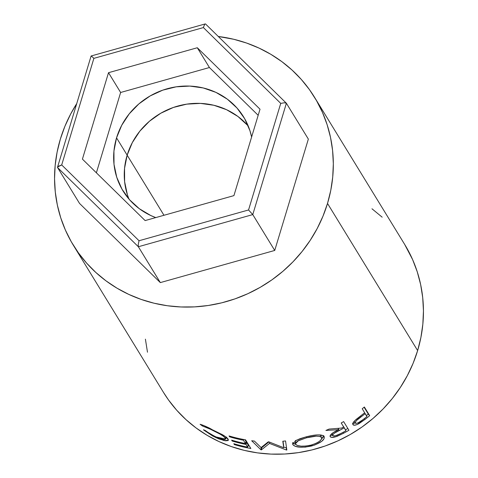 <?xml version="1.0" encoding="UTF-8"?>
<svg xmlns="http://www.w3.org/2000/svg" width="478" height="478" viewBox="0 0 478 478"><rect width="100%" height="100%" fill="white"/><g stroke="black" fill="none" stroke-linecap="round" stroke-linejoin="round"><path stroke-width="0.72" d="M116.548 137.855A70.738 66.83 148.5 0 1 175.175 86.984A70.738 66.83 148.5 0 1 243.661 116.996A70.738 66.83 148.5 0 1 251.619 137.007L249.934 130.667L244.646 118.669L237.004 108.022L227.301 99.143L215.901 92.368L203.258 87.964L189.844 86.088L176.185 86.829L162.795 90.139L150.2 95.911L138.871 103.905L129.257 113.824L121.717 125.29L116.548 137.855L127.154 155.165L116.548 137.855L113.943 151.036L114.009 164.33L116.74 177.224L122.021 189.222L129.669 199.87L139.373 208.749L150.767 215.518L155.744 217.598A70.738 66.83 148.5 0 1 123.013 190.895A70.738 66.83 148.5 0 1 116.548 137.855M248.261 126.078A70.738 66.83 -31.5 0 0 180.529 105.351A70.738 66.83 -31.5 0 0 127.154 155.165A70.738 66.83 -31.5 0 0 129.012 199.123A70.738 66.83 148.5 0 1 127.154 155.165A70.738 66.83 148.5 0 1 180.529 105.351A70.738 66.83 148.5 0 1 248.261 126.078M160.321 282.6L79.527 203.413L57.563 167.551L138.357 246.744L160.321 282.6L138.357 246.744L252.772 214.592L274.731 250.448L160.321 282.6L274.731 250.448L252.772 214.592L286.388 103.242L308.352 139.098L274.731 250.448L308.352 139.098L286.388 103.242L284.416 102.77L280.735 103.379L203.395 27.575L93.879 58.358L61.698 164.94L139.038 240.745L248.554 209.967L280.735 103.379L248.554 209.967L252.772 214.592L286.388 103.242L284.416 102.77L280.735 103.379L203.395 27.575L204.004 25.848L203.395 27.575L93.879 58.358L92.613 57.157L93.879 58.358L61.698 164.94L57.647 166.977L57.563 167.551L79.527 203.413L160.321 282.6M145.127 220.579L82.419 159.12L108.512 72.698L197.306 47.746L260.014 109.205L233.921 195.621L145.127 220.579L82.419 159.12L108.512 72.698L120.629 92.481L96.383 172.803L120.629 92.481L108.512 72.698L197.306 47.746L209.424 67.529L120.629 92.481L209.424 67.529L197.306 47.746L260.014 109.205L233.921 195.621L145.127 220.579M127.339 194.534L124.615 181.64L124.549 168.346L124.615 181.64L127.339 194.534M132.322 142.599L139.857 131.139L149.477 121.215L139.857 131.139L132.322 142.599L127.154 155.165L124.549 168.346M160.799 113.22L173.4 107.448L186.784 104.138L200.449 103.397L213.857 105.274L226.506 109.677L237.901 116.453L247.61 125.332L237.901 116.453L226.506 109.677L213.857 105.274L200.449 103.397L186.784 104.138L173.4 107.448L160.799 113.22L149.477 121.215M204.638 24.569L204.004 25.848L204.638 24.569M205.594 24.049L205.193 23.942L205.594 24.049M205.528 23.966L286.388 103.242M138.357 246.744L252.772 214.592L248.554 209.967L139.038 240.745L138.244 244.479L138.357 246.744L138.244 244.479L139.038 240.745L61.698 164.94L58.459 166.278L57.563 167.551L138.357 246.744M91.657 56.326L92.613 57.157L91.657 56.326M57.563 167.551L57.647 166.977M258.174 115.306L209.424 67.529L258.174 115.306M163.978 215.279L127.154 155.165L163.978 215.279M73.289 245.154L163.416 392.289A141.482 133.655 -31.5 0 0 300.381 452.313A141.482 133.655 -31.5 0 0 417.635 350.577L327.514 203.443A141.482 133.655 148.5 0 1 210.254 305.179A141.482 133.655 148.5 0 1 73.289 245.154A141.482 133.655 148.5 0 1 60.365 139.068A141.482 133.655 148.5 0 1 76.725 103.624L70.702 113.943L64.912 126.288L60.365 139.068L57.103 152.159L55.161 165.436L54.552 178.766L55.287 192.019L57.354 205.08L60.742 217.813L65.408 230.091L71.312 241.808L78.404 252.85L86.602 263.097L95.833 272.466L106.014 280.861L117.038 288.198L128.803 294.406L141.195 299.431L154.095 303.219L167.378 305.741L180.917 306.966L194.588 306.882L208.247 305.496L221.768 302.813L235.021 298.864L247.879 293.683L260.217 287.326L271.916 279.851L282.862 271.331L292.96 261.848L302.096 251.494L310.192 240.362L317.171 228.568L322.961 216.223L327.514 203.443L417.635 350.577L420.897 337.486L422.839 324.209L423.448 310.879L422.713 297.621L420.646 284.565L417.258 271.833L412.592 259.548L404.639 244.372M364.361 406.999L369.661 415.651A141.482 133.655 148.5 0 1 364.941 419.457L357 424.589L354.294 425.235L352.818 424.404L353.397 422.313L354.796 420.682L362.933 414.133A141.482 133.655 -31.5 0 0 364.666 412.759L362.216 408.762A141.482 133.655 -31.5 0 0 364.361 406.999A141.482 133.655 -31.5 0 1 362.216 408.762L364.666 412.759A141.482 133.655 -31.5 0 1 362.933 414.133L356.702 418.973C353.577 421.548 352.316 423.43 352.919 424.613C353.72 425.707 355.811 425.336 359.187 423.502L364.941 419.457L364.296 418.644L364.941 419.457A141.482 133.655 -31.5 0 0 369.661 415.651L364.361 406.999M343.628 421.596L348.934 430.254A141.482 133.655 148.5 0 1 343.521 433.265L336.56 436.516L331.672 437.364L330.149 436.623L330.274 435.237L333.578 432.423L338.651 429.656L325.9 430.439A141.482 133.655 -31.5 0 0 329.049 429.077L341.692 428.055A141.482 133.655 -31.5 0 0 343.664 426.968L341.22 422.976A141.482 133.655 -31.5 0 0 343.628 421.596A141.482 133.655 -31.5 0 1 341.22 422.976L343.664 426.968A141.482 133.655 -31.5 0 1 341.692 428.055L329.049 429.077A141.482 133.655 -31.5 0 1 325.9 430.439L338.651 429.656C332.825 432.345 329.993 434.669 330.149 436.623C331.039 437.74 333.381 437.627 337.181 436.283L343.521 433.265L343.043 432.345L343.521 433.265A141.482 133.655 -31.5 0 0 348.934 430.254L343.628 421.596M295.529 440.698L300.029 438.696L305.866 436.934L312.05 435.56L317.661 434.914L321.927 435.171L324.114 436.492L324.084 438.649L321.778 441.302L314.673 445.048L305.376 447.115L299.551 447.169L295.117 446.267L292.883 444.677L292.614 443.745L292.96 442.748M261.096 447.569L268.23 441.857A141.482 133.655 -31.5 0 0 268.845 441.857L283.717 447.719L282.803 441.236A141.482 133.655 -31.5 0 0 285.551 440.949L286.836 450.001A141.482 133.655 148.5 0 1 286.447 450.037L269.508 443.411L261.37 449.888A141.482 133.655 148.5 0 1 260.982 449.846L251.685 440.746A141.482 133.655 -31.5 0 0 254.392 441.063L261.096 447.569L254.392 441.063A141.482 133.655 -31.5 0 1 251.685 440.746L260.982 449.846L261.119 447.551L260.982 449.846A141.482 133.655 -31.5 0 0 261.37 449.888L261.693 447.772A139.271 131.57 148.5 0 1 261.305 447.737A139.271 131.57 -31.5 0 0 261.693 447.772L261.37 449.888L269.508 443.411L269.586 442.168L269.508 443.411L286.447 450.037L286.37 447.922L283.693 446.936L286.37 447.922L286.447 450.037A141.482 133.655 -31.5 0 0 286.836 450.001L285.551 440.949A141.482 133.655 -31.5 0 1 282.803 441.236L283.717 447.719L268.845 441.857A141.482 133.655 -31.5 0 1 268.23 441.857L261.096 447.569M245.555 439.832L250.854 448.484A141.482 133.655 148.5 0 1 234.363 444.588L233.82 443.698A141.482 133.655 -31.5 0 0 247.652 447.115L246.021 444.45A141.482 133.655 148.5 0 1 232.189 441.039L231.645 440.148A141.482 133.655 -31.5 0 0 245.477 443.56L243.439 440.232A141.482 133.655 148.5 0 1 229.607 436.82L229.064 435.93A141.482 133.655 -31.5 0 0 245.555 439.832A141.482 133.655 -31.5 0 1 229.064 435.93L229.607 436.82A141.482 133.655 -31.5 0 0 243.439 440.232L245.477 443.56L246.003 441.481L244.927 439.718L246.003 441.481L245.477 443.56A141.482 133.655 -31.5 0 1 231.645 440.148L232.189 441.039A141.482 133.655 -31.5 0 0 246.021 444.45L247.652 447.115L248.178 445.03L246.546 442.365L246.021 444.45L246.546 442.365A139.271 131.57 148.5 0 1 245.811 442.222A139.271 131.57 -31.5 0 0 246.546 442.365L248.178 445.03L247.652 447.115A141.482 133.655 -31.5 0 1 233.82 443.698L234.363 444.588L234.602 443.937L234.363 444.588A141.482 133.655 -31.5 0 0 250.854 448.484L245.555 439.832M204.076 430.266L203.455 429.758L205.14 430.415L210.009 433.827L217.831 437.848L223.489 439.497L224.72 439.545L225.747 438.87L223.704 436.426L220.167 434.173L209.573 428.814L202.421 425.982L200.103 424.285L204.202 425.737L222.617 434.807L226.219 437.209L228.376 439.957L228.06 440.537L225.622 440.812L218.733 438.888L212.573 435.93L204.076 430.266M382.167 217.179L371.986 208.784M145.408 339.153L147.481 352.214M163.345 392.175L168.525 399.984L176.723 410.238L185.96 419.6L196.135 427.995L207.159 435.333L218.924 441.541L231.316 446.566L244.216 450.354L257.505 452.875L271.044 454.1L284.709 454.016L298.368 452.63L311.889 449.947L325.142 445.998L338 440.818L350.338 434.46L362.037 426.985L372.989 418.465L383.081 408.983L392.223 398.628L400.319 387.497L407.298 375.702L413.088 363.358L417.635 350.577A141.482 133.655 -31.5 0 0 404.711 244.491L314.584 97.357A141.482 133.655 148.5 0 1 327.514 203.443L330.776 190.352L332.718 177.075L333.327 163.745L332.592 150.486L330.519 137.431L327.137 124.698L322.471 112.414L316.561 100.697L309.475 89.661L301.277 79.408L292.04 70.045L281.865 61.65L270.841 54.313L259.076 48.105L246.684 43.08L233.784 39.286L218.291 36.477A141.482 133.655 148.5 0 1 314.584 97.357M210.362 428.557C205.57 426.227 202.152 424.799 200.103 424.285L202.421 425.982L202.917 425.205L202.421 425.982L210.923 429.447L211.192 428.945L210.923 429.447C218.386 432.829 223.25 435.751 225.514 438.212L226.004 437.041L225.514 438.212L225.706 439.079L215.572 436.85L203.455 429.758L215.966 437.669L224.284 440.62L228.329 440.214L228.09 439.145C227.403 438.003 225.58 436.563 222.617 434.807L221.589 434.209M225.269 438.661L225.843 438.75M216.241 437.161L215.966 437.669L216.241 437.161M232.428 440.381L232.189 441.039L232.428 440.381M243.625 439.485L243.439 440.232L243.625 439.485M229.846 436.169L229.607 436.82L229.846 436.169M249.361 446.04A139.271 131.57 148.5 0 1 247.986 445.777A139.271 131.57 -31.5 0 0 249.361 446.04M283.663 445.604L283.012 441.218L283.663 445.604M268.941 441.899L261.693 447.772L268.941 441.899M292.883 444.677L292.727 443.184L292.883 444.677C295.529 447.551 301.791 447.982 311.68 445.968C320.947 442.909 325.094 439.748 324.114 436.492C321.58 434.245 315.498 434.394 305.866 436.934L296.318 440.274L292.626 443.96L292.883 444.677M323.642 435.954L321.604 438.912L323.038 437.304L323.69 435.512M311.459 444.994L311.68 445.968L311.459 444.994M324.293 436.874L324.114 436.492M292.667 442.58L293.492 443.441L295.751 444.462L292.883 442.867M295.129 441.397L295.428 440.567M320.188 434.831L321.025 435.858M321.67 437.788L321.515 437.46C322.196 440.113 318.689 442.664 311.005 445.114C302.974 446.793 297.842 446.506 295.601 444.259L295.398 443.692L298.445 440.62L306.518 437.788L306.302 436.82L306.518 437.788C314.381 435.739 319.382 435.625 321.515 437.46L320.35 434.932M295.267 440.853L295.398 443.704M321.515 437.46L319.71 436.378L316.161 436.163L306.518 437.788L297.86 440.931L295.697 442.658L295.601 444.259L297.459 445.52L301.122 446.171L305.896 446.046L311.005 445.114L315.737 443.465L319.418 441.367L321.467 439.216L321.67 437.77M336.751 435.339L337.181 436.283L336.751 435.339M330.184 435.285L332.628 435.374L330.232 435.297M330.011 436.289L330.149 436.623L330.011 436.289M338.042 428.437L338.651 429.656L338.042 428.437M347.841 428.473A139.271 131.57 148.5 0 1 345.469 429.824A139.271 131.57 -31.5 0 0 347.841 428.473M343.198 426.029L344.967 428.915L343.198 426.029M338.275 428.652L338.848 428.36L338.173 428.7L339.207 430.517L338.275 428.652M331.875 433.6L332.694 435.524C332.891 434.03 335.066 432.363 339.207 430.517L344.208 427.858L345.976 430.744L344.208 427.858L334.463 433.128L332.927 434.484L332.694 435.524L333.823 435.936L335.944 435.607L340.862 433.48A141.482 133.655 -31.5 0 0 345.976 430.744A141.482 133.655 -31.5 0 1 340.862 433.48C336.972 435.613 334.247 436.295 332.694 435.524M358.566 422.63L359.187 423.502L358.566 422.63M352.531 423.406L355.238 423.084L352.812 423.466M364.093 407.226L369.661 415.651L368.287 414.073A139.271 131.57 148.5 0 1 366.417 415.621A139.271 131.57 -31.5 0 0 368.287 414.073L364.093 407.226M354.073 421.357L355.244 423.084C355.327 421.476 357.221 419.433 360.926 416.953L360.316 416.165L360.926 416.953L365.21 413.643L364.547 412.855L366.979 416.529L365.21 413.643L356.719 420.323L355.393 421.955L355.244 423.084L354.073 421.357M362.509 420.001A141.482 133.655 -31.5 0 0 366.979 416.529A141.482 133.655 -31.5 0 1 362.509 420.001C359.092 422.713 356.666 423.741 355.244 423.084L356.259 423.4L358.142 422.833L362.509 420.001M91.119 55.992L205.283 23.906M57.527 167.21L91.101 56.01M226.548 437.089L225.706 439.079M332.67 435.47L331.851 433.54"/></g></svg>
